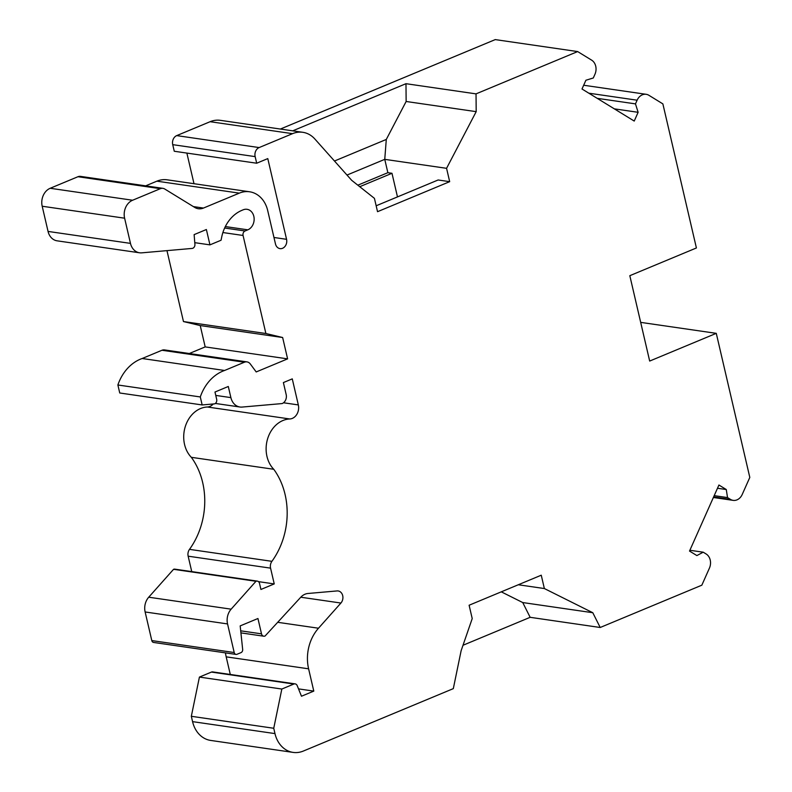 <?xml version="1.0" encoding="UTF-8"?>
<svg xmlns="http://www.w3.org/2000/svg" width="792" height="792" viewBox="0 0 792 792"><rect width="100%" height="100%" fill="white"/><g stroke="black" fill="none" stroke-linecap="round" stroke-linejoin="round"><path stroke-width="1.19" d="M172.735 144.659L255.153 156.618L256.687 163.221L174.27 151.252L172.735 144.659A7.088 5.732 98.3 0 1 176.715 135.61L210.118 121.701A28.334 22.928 98.3 0 1 220.394 120.344L302.811 132.304A28.334 22.928 98.3 0 1 314.86 139.006L351.678 180.309L374.428 198.346L377.537 211.692L449.678 181.665L438.134 179.982L376.16 205.781M359.736 186.704L391.981 173.29L387.862 172.686L357.826 185.189M193.367 206.593L203.465 208.058A14.167 11.464 -81.7 0 1 198.327 208.732A14.167 11.464 -81.7 0 1 194.713 207.415L164.736 189.011A7.088 5.732 98.3 0 0 162.924 188.347A7.088 5.732 98.3 0 0 160.35 188.684L132.61 200.237A14.167 11.464 98.3 0 0 124.611 218.196L130.472 243.382A14.167 11.464 98.3 0 0 139.54 252.787A14.167 11.464 98.3 0 0 141.699 252.846L191.624 248.47A3.544 2.861 98.3 0 0 191.852 248.44A3.544 2.861 98.3 0 0 194.921 244.352L194.129 234.62L206.375 229.522L209.949 244.867L221.047 240.243L221.71 237.046A35.422 28.66 -81.7 0 1 241.857 210.365L243.184 209.811A10.623 8.593 -81.7 0 1 247.035 209.306A10.623 8.593 -81.7 0 1 254.143 218.671A10.623 8.593 -81.7 0 1 247.837 229.828L245.065 230.977A3.544 2.861 98.3 0 0 243.065 235.471L265.884 333.511L282.645 337.521L287.605 358.865L256.202 371.943L250.312 363.983A7.088 5.732 98.3 0 0 246.956 361.885A7.088 5.732 98.3 0 0 244.381 362.231L224.572 370.478A42.501 34.383 98.3 0 0 200.297 396.95L202.158 404.95L214.681 403.851A3.544 2.861 98.3 0 0 216.681 399.366L214.978 392.03L228.294 386.486L230.888 397.614A14.167 11.464 98.3 0 0 239.946 407.009A14.167 11.464 98.3 0 0 242.114 407.068L282.18 403.564A7.088 5.732 98.3 0 0 286.179 394.584L283.387 382.576L292.268 378.873L298.327 404.92A10.623 8.593 -81.7 0 1 289.773 418.968A28.334 22.928 98.3 0 0 267.755 438.332A28.334 22.928 98.3 0 0 273.755 469.28A69.429 56.163 -81.7 0 1 271.913 561.33A7.088 5.732 98.3 0 0 270.567 568.141L274.24 583.922L260.924 589.466L259.528 583.466A3.544 2.861 98.3 0 0 257.261 581.11A3.544 2.861 98.3 0 0 255.974 581.279L231.145 609.167A14.167 11.464 98.3 0 0 227.552 623.928L234.204 652.529A2.831 2.297 -81.7 0 0 236.016 654.41A2.831 2.297 -81.7 0 0 237.046 654.271L240.996 652.628A2.831 2.297 -81.7 0 0 242.669 649.44L240.184 625.898L257.945 618.512L261.508 633.847A3.544 2.861 98.3 0 0 263.776 636.204A3.544 2.861 98.3 0 0 265.063 636.026L300.742 597.257A14.167 11.464 -81.7 0 1 307.969 593.485L337.095 590.931A7.088 5.732 -81.7 0 1 338.184 590.961A7.088 5.732 -81.7 0 1 342.718 595.703A7.088 5.732 -81.7 0 1 340.916 603.039L318.493 628.224A38.966 31.522 98.3 0 0 308.603 668.814L313.79 691.109L301.485 696.227L297.218 685.664A3.544 2.861 98.3 0 0 295.129 683.872A3.544 2.861 98.3 0 0 293.842 684.041L281.833 689.04L273.745 728.264L274.982 733.6A28.334 22.928 98.3 0 0 293.109 752.4A28.334 22.928 98.3 0 0 303.395 751.034L453.311 688.634L461.132 650.697L472.22 618.572L469.112 605.236L541.253 575.2L544.361 588.545L592.792 612.721L600.207 627.492L701.841 585.179L709.424 568.131A10.623 8.593 98.3 0 0 706.137 553.984L703.217 552.192L696.881 555.578L689.525 551.064L718.928 485.021L726.274 489.535L727.531 497.584L730.442 499.376A10.623 8.593 98.3 0 0 733.154 500.366A10.623 8.593 98.3 0 0 742.213 494.475L749.806 477.418L716.275 333.343L640.678 322.374M162.924 188.347L80.507 176.378A7.088 5.732 98.3 0 0 77.943 176.725L50.193 188.278A14.167 11.464 98.3 0 0 42.194 206.237L48.055 231.422A14.167 11.464 98.3 0 0 57.123 240.827L139.54 252.787M203.465 208.058L239.303 193.139A28.334 22.928 -81.7 0 1 249.579 191.773A28.334 22.928 -81.7 0 1 267.706 210.583L275.467 243.926A7.088 5.732 -81.7 0 0 280.002 248.629A7.088 5.732 -81.7 0 0 286.565 239.313L267.785 158.598L256.687 163.221M145.669 185.843L156.885 181.17L239.303 193.139M249.579 191.773L167.171 179.814A28.334 22.928 98.3 0 0 156.885 181.17M186.872 153.084L194 183.704M716.275 333.343L649.678 361.063L629.818 275.685L696.406 247.965L662.874 103.891L648.896 95.297A10.623 8.593 98.3 0 0 646.183 94.307A10.623 8.593 98.3 0 0 637.124 100.198L635.481 103.881L638.124 112.306L634.224 121.067L582.001 89.001L585.902 80.239L593.297 77.982L594.941 74.299A10.623 8.593 98.3 0 0 591.644 60.152L577.655 51.569L476.032 93.872L405.979 83.695L406.138 101.485L386.288 139.451L334.481 161.014M405.979 83.695L292.723 130.838M386.288 139.451L384.754 159.35L346.995 175.062M449.678 181.665L446.569 168.32L384.754 159.35L387.862 172.686M463.013 645.262L530.155 617.314L600.207 627.492M501.287 591.842L522.74 602.554L530.155 617.314M295.129 683.872L212.711 671.913A3.544 2.861 98.3 0 0 211.424 672.081L199.426 677.081L191.327 716.295L192.565 721.631A28.334 22.928 98.3 0 0 210.692 740.431L293.109 752.4M225.453 652.875A38.966 31.522 98.3 0 0 226.185 656.845L230.284 674.457M236.016 654.41L153.608 642.451A2.831 2.297 -81.7 0 1 151.797 640.57L234.204 652.529M257.261 581.11L174.844 569.151A3.544 2.861 98.3 0 0 173.557 569.319L148.728 597.208A14.167 11.464 98.3 0 0 145.134 611.968L151.797 640.57M213.246 403.979A10.623 8.593 -81.7 0 1 207.355 406.999A28.334 22.928 98.3 0 0 185.348 426.373A28.334 22.928 98.3 0 0 191.337 457.321A69.429 56.163 -81.7 0 1 189.496 549.361A7.088 5.732 98.3 0 0 188.15 556.182L191.743 571.596M246.956 361.885L164.538 349.925A7.088 5.732 98.3 0 0 161.964 350.262L142.154 358.509A42.501 34.383 98.3 0 0 117.879 384.981L119.74 392.99L202.158 404.95M166.964 250.638L183.467 321.552L200.227 325.562L205.187 346.906L189.298 353.519M577.655 51.569L495.248 39.6L280.358 129.046M614.325 108.85L638.124 112.306M597.198 98.327L635.481 103.881M397.485 196.911L391.981 173.29M406.138 101.485L476.19 111.652L446.569 168.32M476.19 111.652L476.032 93.872M714.196 495.653L727.531 497.584M717.483 488.258L726.274 489.535M689.891 550.262L703.217 552.192M522.74 602.554L592.792 612.721M518.295 584.763L544.361 588.545M302.811 132.304A28.334 22.928 98.3 0 0 292.535 133.67L259.132 147.569A7.088 5.732 98.3 0 0 255.153 156.618M191.327 716.295L273.745 728.264M199.426 677.081L281.833 689.04M298.525 688.892L313.79 691.109M173.557 569.319L255.974 581.279M258.43 581.625L274.24 583.922M191.337 457.321L273.755 469.28M117.879 384.981L200.297 396.95M142.154 358.509L224.572 370.478M205.187 346.906L287.605 358.865M200.227 325.562L282.645 337.521M183.467 321.552L265.884 333.511M194.782 242.669L209.949 244.867M77.943 176.725L160.35 188.684M273.973 237.481L286.565 239.313M588.832 93.189L637.124 100.198M713.622 496.93L730.442 499.376M176.715 135.61L259.132 147.569M210.118 121.701L292.535 133.67M192.565 721.631L274.982 733.6M211.424 672.081L293.842 684.041M226.185 656.845L308.603 668.814M277.695 622.304L318.493 628.224M300.782 597.217L340.916 603.039M240.699 630.828L261.508 633.847M145.134 611.968L227.552 623.928M148.728 597.208L231.145 609.167M188.15 556.182L270.567 568.141M189.496 549.361L271.913 561.33M207.355 406.999L289.773 418.968M283.526 402.772L298.327 404.92M215.77 395.416L230.888 397.614M161.964 350.262L244.381 362.231M222.889 232.541L243.065 235.471M224.641 228.017L245.065 230.977M225.334 226.561L247.837 229.828M48.055 231.422L130.472 243.382M42.194 206.237L124.611 218.196M50.193 188.278L132.61 200.237M583.674 85.239L646.183 94.307M713.374 497.495L733.154 500.366M240.916 632.877L263.776 636.204M215.375 403.445L239.946 407.009"/></g></svg>
